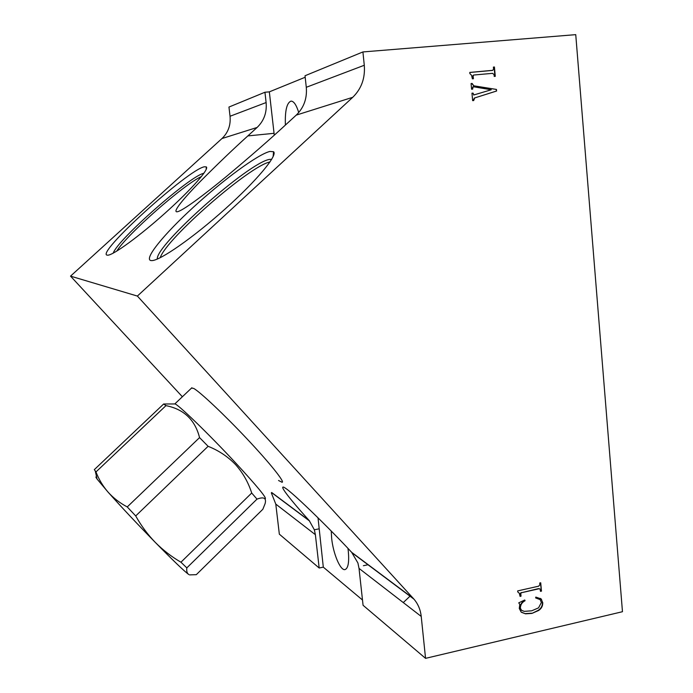 <?xml version="1.0" encoding="UTF-8"?>
<svg xmlns="http://www.w3.org/2000/svg" width="693" height="693" viewBox="0 0 693 693"><rect width="100%" height="100%" fill="white"/><g stroke="black" fill="none" stroke-linecap="round" stroke-linejoin="round"><path stroke-width="1.04" d="M278.543 480.5L282.086 482.285C285.109 482.233 269.898 463.175 247.158 439.015C224.471 414.873 200.312 392.108 193.728 388.426L191.519 388.08M151.083 260.585L151.854 260.611C160.074 260.637 193.2 237.638 224.982 209.121C256.834 180.622 278.006 155.033 273.544 151.724L269.863 151.446C257.857 154.34 223.103 179.972 193.555 207.086C163.903 234.191 143.208 259.477 151.083 260.585M107.363 255.171L107.77 255.189C113.184 255.258 139.406 236.183 165.298 212.942C191.242 189.709 209.407 169.04 206.341 166.918L204.418 166.779C188.219 169.378 94.387 254.565 107.363 255.171M331.228 531.055L331.661 538.409C333.238 553.88 340.471 570.98 345.079 569.568C348.232 568.269 349.298 562.04 348.276 550.874L347.964 548.414M298.726 112.552C296.37 104.929 293.797 101.117 290.999 101.117C286.772 102.789 284.91 110.767 285.395 125.052M425.554 658.35L421.223 616.432C420.495 609.762 418.078 604.01 413.972 599.159L137.379 296.067L352.737 97.306C361.443 88.799 365.289 78.118 364.284 65.263L362.915 51.94L575.744 34.65L622.47 611.711L425.554 658.35L363.071 605.284L359.026 568.39L357.909 562.967L351.663 552.33C332.068 531.029 286.053 485.507 282.935 487.075C280.613 487.933 297.089 507.207 309.217 520.573L314.345 529.781L315.376 534.675L319.178 568.009L323.302 567.143L362.491 599.999M182.372 396.76L70.53 276.135L137.379 296.067M472.392 78.846L471.561 75.294L469.889 73.597L469.776 72.418L492.775 70.322L493.563 68.953L493.39 67.091L494.43 66.996L495.27 76.334L494.23 76.429L494.066 74.532L492.515 73.345L473.856 75.017L473.12 75.676L473.406 78.751L472.392 78.846M473.7 100.546L472.652 100.65L471.959 93.2L473.007 93.105L473.969 94.924L491.25 89.769L474.454 86.92L472.998 86.928L472.643 89.154L471.595 89.25L471.067 83.541L472.124 83.446L473.787 85.802L496.448 89.432L496.586 91.026L474.644 97.956L473.7 100.546M525.554 613.825L521.119 612.049L519.282 608.463L519.793 604.478L518.762 602.841L524.757 599.999L525.069 600.736C522.046 602.295 520.478 604.746 520.374 608.082L521.396 610.247L524.237 611.365L531.713 610.802L538.548 607.865L541.372 602.468L540.185 599.644L535.637 597.92L535.81 597.089L541.086 598.908L542.749 602.685C542.827 606.054 541.424 608.671 538.539 610.524L531.955 613.409L525.554 613.825L521.534 612.343M520.079 596.387L519.326 593.277L517.758 591.952L517.662 590.904L538.669 586.183L539.89 584.667L539.743 583.004L540.713 582.787L541.467 591.138L540.497 591.363L540.012 588.92L538.903 588.79L521.465 592.723L520.772 593.416L521.032 596.171L520.079 596.387M70.53 276.135L221.968 138.539C228.17 132.58 230.856 125.156 230.041 116.259L228.959 107.051L264.943 92.247L266.112 102.555C266.996 112.517 263.99 120.816 257.103 127.46L247.843 135.915C233.212 149.125 217.359 164.302 200.294 181.445C184.269 197.774 172.072 212.309 177.079 211.789C182.025 211.296 203.881 195.14 226.672 176.273C250.32 156.497 270.079 139.25 285.958 124.549L296.24 115.116C303.872 107.71 307.224 98.441 306.289 87.292L305.024 75.754L362.915 51.94M319.178 568.009L279.34 534.164L275.788 504.106L271.318 492.853M403.274 602.563L410.143 596.075M305.189 77.252L269.343 91.857L264.943 92.247M269.343 91.857L274.263 135.161M318.018 517.792L323.302 567.143M469.785 72.488L492.255 70.426M491.926 70.521L492.515 70.391M493.399 67.152L494.43 66.996M494.109 67.091L494.941 76.36M473.414 75.13L473.12 75.676M472.808 75.762L473.085 78.777M471.968 93.252L473.007 93.105M472.695 93.183L473.969 94.924M473.657 95.002L474.125 94.898M472.687 87.006L472.574 88.418M472.262 88.505L472.331 89.18M471.075 83.602L472.124 83.446M471.803 83.532L473.787 85.802M473.475 85.889L496.448 89.432M496.119 89.51L496.586 91.026M496.266 91.104L474.644 97.956M474.333 98.034L473.614 99.671M473.302 99.749L473.38 100.58M524.558 600.095L525.069 600.736M524.748 600.536C521.725 602.096 520.157 604.539 520.053 607.882L520.374 608.082M520.053 607.882L521.716 610.498M539.267 599.003L535.663 597.782M540.289 598.38L541.554 599.367M541.224 599.168L542.749 602.685M542.411 602.486C542.498 605.855 541.094 608.471 538.21 610.316L538.539 610.524M538.21 610.316L531.955 613.409M531.626 613.201L525.233 613.617M540.401 582.856L541.467 591.138M541.129 590.947L540.471 591.103M539.734 588.773L538.903 588.79M538.574 588.6L521.465 592.723M521.136 592.532L520.772 593.416M520.452 593.225L521.032 596.171M520.703 595.971L520.053 596.119M265.324 498.735C266.545 497.669 256.808 485.897 236.114 463.435C208.948 434.121 176.602 402.893 174.792 403.95L191.892 387.733M189.561 574.878L196.301 574.67L262.846 509.268L265.072 503.716C266.614 498.085 263.92 496.552 256.99 499.125L251.706 493.018C248.285 482.311 242.888 472.825 235.516 464.553C227.763 456.557 218.624 450.476 208.099 446.309L199.558 437.604L127.243 506.938C119.785 502.962 113.401 498.042 108.091 492.16C102.902 486.157 98.865 479.409 95.972 471.942L165.965 405.639L163.661 403.993L94.317 469.637L95.972 471.942M188.834 574.54L188.609 574.393C187.023 573.224 186.434 571.058 186.824 567.888L256.99 499.125M163.661 403.993L174.671 403.958M199.558 437.604C195.045 419.837 183.844 409.182 165.965 405.639M251.706 493.018L180.951 562.214C171.587 556.765 163.02 550.155 155.267 542.385C147.696 534.546 141.181 525.727 135.707 515.938L208.099 446.309M135.707 515.938L127.243 506.938M180.951 562.214L186.824 567.888M188.817 574.532L188.609 574.393C184.208 571.179 173.094 560.507 155.267 542.385C136.868 523.536 121.145 506.8 108.091 492.16L97.098 479.071C95.677 477.105 95.53 476.463 96.656 477.148M271.717 159.269L269.447 159.416C248.614 162.586 155.362 245.357 157.294 259.078M269.967 161.989C250.069 165.497 166.268 238.635 160.204 257.727M203.889 173.285C190.402 175.554 117.238 239.977 113.254 253.127M201.455 176.516C183.888 184.355 126.802 234.632 116.77 251.109M351.663 552.33L413.418 598.535M271.682 492.498L309.217 520.573M221.968 138.539L257.103 127.46M296.24 115.116L352.737 97.306M275.788 504.106L315.376 534.675M359.026 568.39L421.223 616.432M306.289 87.292L364.284 65.263M230.041 116.259L266.112 102.555M247.843 135.915L274.047 133.307M314.345 529.781L318.953 528.863M273.129 156.635L273.544 151.724M206.167 169.49L206.341 166.918M271.595 492.584L309.632 521.058M352.2 552.919L413.972 599.159M368.208 564.708L363.392 565.722M97.098 479.071L95.253 470.997"/></g></svg>
